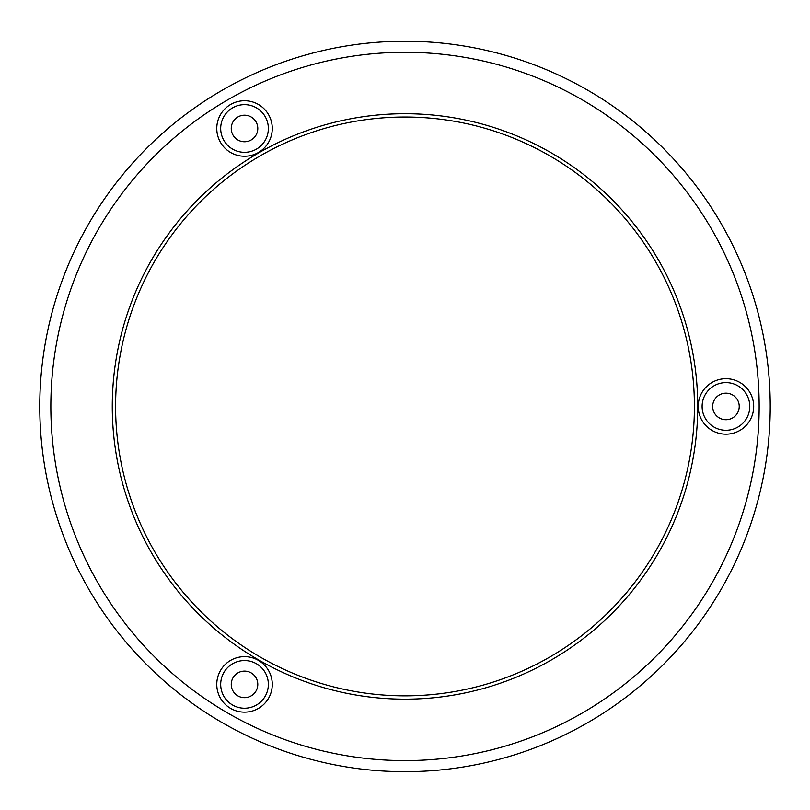 <?xml version="1.0" encoding="UTF-8"?>
<svg xmlns="http://www.w3.org/2000/svg" width="810" height="810" viewBox="0 0 810 810"><rect width="100%" height="100%" fill="white"/><g stroke="black" fill="none" stroke-linecap="round" stroke-linejoin="round"><path stroke-width="1.21" d="M256.021 691.031A13.284 13.284 0 0 0 244.529 671.115A13.284 13.284 0 0 0 233.027 691.031A13.284 13.284 0 0 0 256.021 691.031M233.027 135.128A13.284 13.284 0 0 0 256.021 135.128A13.284 13.284 0 0 0 244.529 115.202A13.284 13.284 0 0 0 233.027 135.128M725.952 393.164A13.284 13.284 0 0 0 714.45 413.08A13.284 13.284 0 0 0 737.454 413.08A13.284 13.284 0 0 0 725.952 393.164M405 41.219A365.219 365.219 0 0 1 721.295 589.052A365.219 365.219 0 0 1 88.705 589.052A365.219 365.219 0 0 1 405 41.219M697.734 406.438A292.734 292.734 0 0 1 258.633 659.947A292.734 292.734 0 0 1 258.633 152.928A292.734 292.734 0 0 1 697.734 406.438M694.413 406.438A289.413 289.413 0 0 1 260.293 657.072A289.413 289.413 0 0 1 260.293 155.803A289.413 289.413 0 0 1 694.413 406.438M405 52.285A354.152 354.152 0 0 1 711.706 583.514A354.152 354.152 0 0 1 98.293 583.514A354.152 354.152 0 0 1 405 52.285M268.555 698.26A27.742 27.742 0 0 0 244.529 656.647A27.742 27.742 0 0 0 220.492 698.26A27.742 27.742 0 0 0 268.555 698.26M725.952 378.695A27.742 27.742 0 0 0 701.926 420.309A27.742 27.742 0 0 0 749.979 420.309A27.742 27.742 0 0 0 725.952 378.695M220.492 142.357A27.742 27.742 0 0 0 268.555 142.357A27.742 27.742 0 0 0 244.529 100.744A27.742 27.742 0 0 0 220.492 142.357M265.164 696.306A23.834 23.834 0 0 1 223.884 696.306A23.834 23.834 0 0 1 244.529 660.555A23.834 23.834 0 0 1 265.164 696.306M223.884 140.403A23.834 23.834 0 0 1 244.529 104.652A23.834 23.834 0 0 1 265.164 140.403A23.834 23.834 0 0 1 223.884 140.403M725.952 382.603A23.834 23.834 0 0 1 746.597 418.355A23.834 23.834 0 0 1 705.308 418.355A23.834 23.834 0 0 1 725.952 382.603"/></g></svg>
